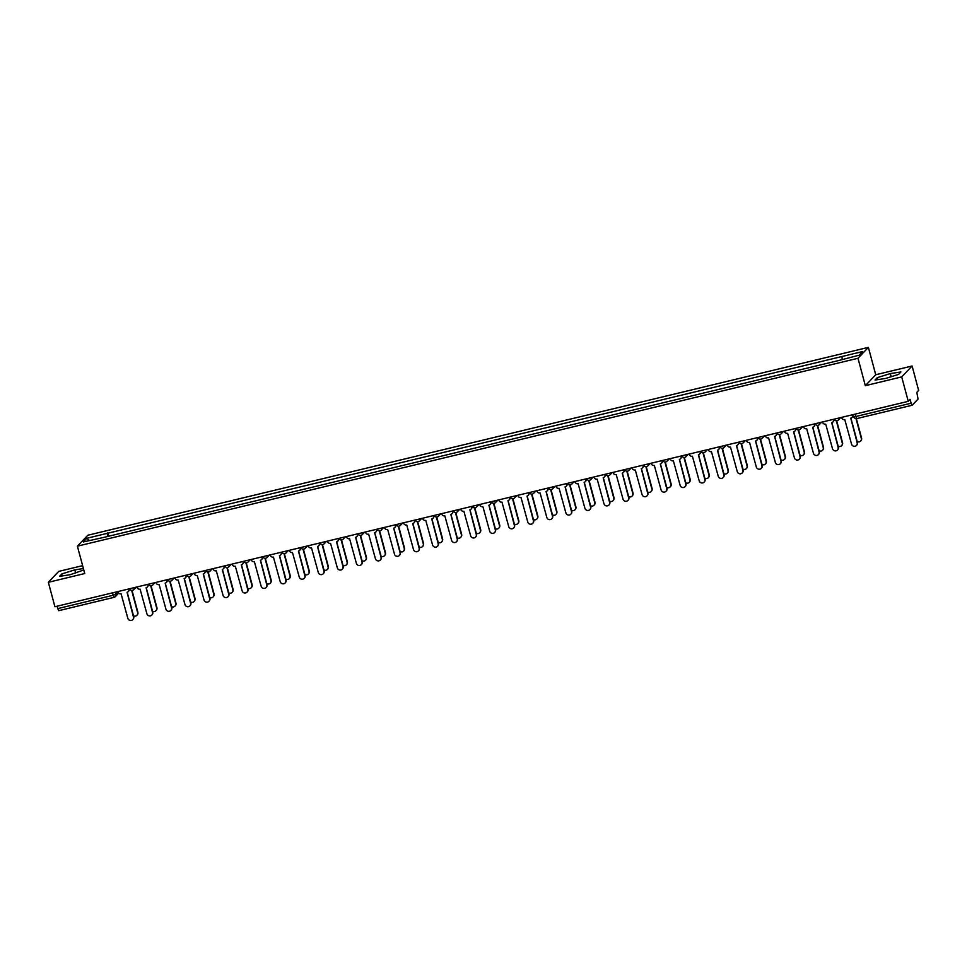 <?xml version="1.0" encoding="UTF-8"?>
<svg xmlns="http://www.w3.org/2000/svg" width="967" height="967" viewBox="0 0 967 967"><rect width="100%" height="100%" fill="white"/><g stroke="black" fill="none" stroke-linecap="round" stroke-linejoin="round"><path stroke-width="1.45" d="M82.618 565.647L58.745 571.388L48.35 582.291L54.901 606.732L908.255 401.341L901.703 376.9L912.099 365.997L875.727 374.749L868.378 347.371L87.792 535.247L77.396 546.162L857.995 358.273L865.332 385.664L901.703 376.9M912.099 365.997L918.65 390.438L916.813 392.36L918.07 399.069L912.183 405.233L856.822 418.578L855.807 416.523L911.119 403.215L912.135 405.27M48.35 582.291L84.733 573.54L77.396 546.162M114.009 597.352L58.769 610.66L57.754 608.606L113.066 595.297L115.919 594.282L118.022 592.07M57.113 606.2L57.754 608.606M911.119 403.215L910.092 399.407L908.255 401.341M842.209 359.277L841.979 356.509L862.491 351.577L858.998 355.24L838.002 360.691L103.312 537.519L83.283 541.943L86.776 538.281L107.289 533.349L107.555 536.504M841.979 356.509L107.289 533.349M868.378 347.371L857.995 358.273M875.727 374.749L865.332 385.664M875.038 380.055L885.663 378.435L898.609 374.386L900.918 371.957L890.293 373.576L877.359 377.626L875.038 380.055M83.392 568.548L74.785 569.865L61.852 573.914L59.531 576.344L70.156 574.724L83.766 569.962M108.691 536.226L107.772 532.829M89.351 540.493L86.776 538.281M877.891 379.62L877.359 377.626M891.139 376.719L890.293 373.576M62.384 575.909L61.852 573.914M75.631 573.008L74.785 569.865M841.592 417.381L841.677 417.696A2.563 2.49 -136.4 0 0 844.771 419.569L851.54 444.083A2.949 2.865 -136.4 0 0 856.472 445.436A2.949 2.865 -136.4 0 0 857.149 442.729L850.755 418.131A2.563 2.49 -136.4 0 0 852.531 415.085L852.809 414.807A2.563 2.49 43.6 0 1 852.084 417.297M850.9 418.095L857.427 442.451A2.949 2.865 43.6 0 1 856.605 445.291M857.197 441.605A2.949 2.865 -136.4 0 0 861.307 438.365L856.025 418.651M856.375 418.651L861.573 438.087A2.949 2.865 43.6 0 1 860.763 440.928M822.542 421.975L822.627 422.289A2.563 2.49 -136.4 0 0 825.721 424.15L832.49 448.664A2.949 2.865 -136.4 0 0 837.434 450.03A2.949 2.865 -136.4 0 0 838.111 447.322L831.705 422.712A2.563 2.49 -136.4 0 0 833.494 419.666L833.759 419.388A2.563 2.49 43.6 0 1 833.034 421.878M831.85 422.676L838.377 447.032A2.949 2.865 43.6 0 1 837.567 449.885M803.492 426.556L803.577 426.87A2.563 2.49 -136.4 0 0 806.683 428.732L813.44 453.257A2.949 2.865 -136.4 0 0 818.384 454.611A2.949 2.865 -136.4 0 0 819.061 451.903L812.667 427.293A2.563 2.49 -136.4 0 0 814.444 424.247L814.722 423.969A2.563 2.49 43.6 0 1 813.984 426.459M812.8 427.257L819.327 451.613A2.949 2.865 43.6 0 1 818.517 454.466M838.147 446.186A2.949 2.865 -136.4 0 0 842.269 442.959L836.322 420.778M836.673 420.778L842.535 442.668A2.949 2.865 43.6 0 1 841.713 445.521M819.109 450.767A2.949 2.865 -136.4 0 0 823.219 447.54L817.272 425.359M817.623 425.359L823.485 447.25A2.949 2.865 43.6 0 1 822.675 450.102M784.455 431.137L784.539 431.451A2.563 2.49 -136.4 0 0 787.634 433.325L794.403 457.838A2.949 2.865 -136.4 0 0 799.346 459.192A2.949 2.865 -136.4 0 0 800.011 456.484L793.617 431.874A2.563 2.49 -136.4 0 0 795.406 428.84L795.672 428.55A2.563 2.49 43.6 0 1 794.947 431.04M793.762 431.838L800.289 456.206A2.949 2.865 43.6 0 1 799.467 459.047M765.405 435.718L765.489 436.032A2.563 2.49 -136.4 0 0 768.596 437.906L775.353 462.419A2.949 2.865 -136.4 0 0 780.296 463.773A2.949 2.865 -136.4 0 0 780.973 461.066L774.579 436.468A2.563 2.49 -136.4 0 0 776.356 433.421L776.622 433.131A2.563 2.49 43.6 0 1 775.897 435.633M774.712 436.431L781.239 460.788A2.949 2.865 43.6 0 1 780.429 463.628M746.367 440.311L746.451 440.614A2.563 2.49 -136.4 0 0 749.546 442.487L756.315 467.001A2.949 2.865 -136.4 0 0 761.247 468.366A2.949 2.865 -136.4 0 0 761.923 465.647L755.529 441.049A2.563 2.49 -136.4 0 0 757.306 438.003L757.584 437.725A2.563 2.49 43.6 0 1 756.859 440.215M755.674 441.012L762.201 465.369A2.949 2.865 43.6 0 1 761.38 468.209M800.06 455.36A2.949 2.865 -136.4 0 0 804.169 452.121L798.234 429.94M798.573 429.94L804.447 451.843A2.949 2.865 43.6 0 1 803.625 454.683M781.01 459.941A2.949 2.865 -136.4 0 0 785.131 456.702L779.184 434.521M779.535 434.534L785.397 456.424A2.949 2.865 43.6 0 1 784.588 459.265M761.972 464.523A2.949 2.865 -136.4 0 0 766.082 461.295L760.147 439.115M760.485 439.115L766.36 461.005A2.949 2.865 43.6 0 1 765.538 463.858M727.317 444.893L727.402 445.207A2.563 2.49 -136.4 0 0 730.496 447.068L737.265 471.582A2.949 2.865 -136.4 0 0 742.209 472.948A2.949 2.865 -136.4 0 0 742.886 470.24L736.479 445.63A2.563 2.49 -136.4 0 0 738.268 442.584L738.534 442.306A2.563 2.49 43.6 0 1 737.809 444.796M736.624 445.594L743.152 469.95A2.949 2.865 43.6 0 1 742.342 472.803M742.922 469.104A2.949 2.865 -136.4 0 0 747.044 465.876L741.097 443.696M741.447 443.696L747.31 465.586A2.949 2.865 43.6 0 1 746.5 468.439M708.267 449.474L708.352 449.788A2.563 2.49 -136.4 0 0 711.458 451.649L718.215 476.175A2.949 2.865 -136.4 0 0 723.159 477.529A2.949 2.865 -136.4 0 0 723.836 474.821L717.441 450.211A2.563 2.49 -136.4 0 0 719.218 447.177L719.496 446.887A2.563 2.49 43.6 0 1 718.759 449.377M717.574 450.175L724.102 474.531A2.949 2.865 43.6 0 1 723.292 477.384M723.884 473.685A2.949 2.865 -136.4 0 0 727.994 470.458L722.047 448.277M722.397 448.277L728.26 470.18A2.949 2.865 43.6 0 1 727.45 473.02M689.229 454.055L689.314 454.369A2.563 2.49 -136.4 0 0 692.408 456.243L699.177 480.756A2.949 2.865 -136.4 0 0 704.121 482.11A2.949 2.865 -136.4 0 0 704.786 479.402L698.392 454.804A2.563 2.49 -136.4 0 0 700.181 451.758L700.446 451.468A2.563 2.49 43.6 0 1 699.721 453.97M698.537 454.756L705.064 479.124A2.949 2.865 43.6 0 1 704.242 481.965M704.834 478.278A2.949 2.865 -136.4 0 0 708.944 475.039L703.009 452.858M703.347 452.87L709.222 474.761A2.949 2.865 43.6 0 1 708.4 477.601M670.179 458.636L670.264 458.95A2.563 2.49 -136.4 0 0 673.37 460.824L680.127 485.337A2.949 2.865 -136.4 0 0 685.071 486.691A2.949 2.865 -136.4 0 0 685.748 483.983L679.354 459.385A2.563 2.49 -136.4 0 0 681.131 456.339L681.409 456.061A2.563 2.49 43.6 0 1 680.671 458.551M679.487 459.349L686.014 483.705A2.949 2.865 43.6 0 1 685.204 486.546M685.784 482.859A2.949 2.865 -136.4 0 0 689.906 479.62L683.959 457.439M684.31 457.451L690.172 479.342A2.949 2.865 43.6 0 1 689.362 482.182M651.142 463.229L651.226 463.544A2.563 2.49 -136.4 0 0 654.321 465.405L661.09 489.918A2.949 2.865 -136.4 0 0 666.021 491.284A2.949 2.865 -136.4 0 0 666.698 488.577L660.304 463.967A2.563 2.49 -136.4 0 0 662.093 460.921L662.359 460.643A2.563 2.49 43.6 0 1 661.633 463.133M660.449 463.93L666.976 488.287A2.949 2.865 43.6 0 1 666.154 491.139M666.746 487.441A2.949 2.865 -136.4 0 0 670.856 484.213L664.921 462.033M665.26 462.033L671.134 483.923A2.949 2.865 43.6 0 1 670.312 486.776M632.092 467.81L632.176 468.125A2.563 2.49 -136.4 0 0 635.283 469.986L642.04 494.512A2.949 2.865 -136.4 0 0 646.983 495.866A2.949 2.865 -136.4 0 0 647.66 493.158L641.254 468.548A2.563 2.49 -136.4 0 0 643.043 465.502L643.309 465.224A2.563 2.49 43.6 0 1 642.584 467.714M641.399 468.512L647.926 492.868A2.949 2.865 43.6 0 1 647.116 495.72M647.697 492.022A2.949 2.865 -136.4 0 0 651.818 488.794L645.871 466.614M646.222 466.614L652.084 488.504A2.949 2.865 43.6 0 1 651.274 491.357M613.054 472.392L613.138 472.706A2.563 2.49 -136.4 0 0 616.233 474.579L623.002 499.093A2.949 2.865 -136.4 0 0 627.934 500.447A2.949 2.865 -136.4 0 0 628.61 497.739L622.216 473.141A2.563 2.49 -136.4 0 0 623.993 470.095L624.271 469.805A2.563 2.49 43.6 0 1 623.546 472.295M622.361 473.093L628.876 497.461A2.949 2.865 43.6 0 1 628.067 500.302M628.659 496.615A2.949 2.865 -136.4 0 0 632.769 493.375L626.821 471.195M627.172 471.207L633.034 493.097A2.949 2.865 43.6 0 1 632.225 495.938M594.004 476.973L594.089 477.287A2.563 2.49 -136.4 0 0 597.183 479.161L603.952 503.674A2.949 2.865 -136.4 0 0 608.896 505.028A2.949 2.865 -136.4 0 0 609.573 502.32L603.166 477.722A2.563 2.49 -136.4 0 0 604.955 474.676L605.221 474.386A2.563 2.49 43.6 0 1 604.496 476.888M603.311 477.686L609.839 502.042A2.949 2.865 43.6 0 1 609.017 504.883M609.609 501.196A2.949 2.865 -136.4 0 0 613.731 497.957L607.784 475.776M608.134 475.788L613.997 497.679A2.949 2.865 43.6 0 1 613.175 500.519M574.954 481.566L575.039 481.88A2.563 2.49 -136.4 0 0 578.145 483.742L584.902 508.255A2.949 2.865 -136.4 0 0 589.846 509.621A2.949 2.865 -136.4 0 0 590.523 506.901L584.128 482.303A2.563 2.49 -136.4 0 0 585.905 479.257L586.183 478.979A2.563 2.49 43.6 0 1 585.446 481.469M584.261 482.267L590.789 506.623A2.949 2.865 43.6 0 1 589.979 509.464M590.571 505.777A2.949 2.865 -136.4 0 0 594.681 502.55L588.734 480.369M589.084 480.369L594.947 502.26A2.949 2.865 43.6 0 1 594.137 505.112M555.916 486.147L556.001 486.461A2.563 2.49 -136.4 0 0 559.095 488.323L565.864 512.848A2.949 2.865 -136.4 0 0 570.808 514.202A2.949 2.865 -136.4 0 0 571.473 511.495L565.079 486.885A2.563 2.49 -136.4 0 0 566.867 483.838L567.133 483.56A2.563 2.49 43.6 0 1 566.408 486.05M565.224 486.848L571.751 511.205A2.949 2.865 43.6 0 1 570.929 514.057M571.521 510.358A2.949 2.865 -136.4 0 0 575.631 507.131L569.696 484.95M570.034 484.95L575.909 506.841A2.949 2.865 43.6 0 1 575.087 509.694M536.866 490.728L536.951 491.043A2.563 2.49 -136.4 0 0 540.057 492.916L546.814 517.43A2.949 2.865 -136.4 0 0 551.758 518.783A2.949 2.865 -136.4 0 0 552.435 516.076L546.029 491.466A2.563 2.49 -136.4 0 0 547.818 488.432L548.084 488.142A2.563 2.49 43.6 0 1 547.358 490.632M546.174 491.429L552.701 515.786A2.949 2.865 43.6 0 1 551.891 518.638M552.471 514.94A2.949 2.865 -136.4 0 0 556.593 511.712L550.646 489.532M550.997 489.532L556.859 511.434A2.949 2.865 43.6 0 1 556.049 514.275M517.828 495.309L517.913 495.624A2.563 2.49 -136.4 0 0 521.008 497.497L527.777 522.011A2.949 2.865 -136.4 0 0 532.708 523.365A2.949 2.865 -136.4 0 0 533.385 520.657L526.991 496.059A2.563 2.49 -136.4 0 0 528.768 493.013L529.046 492.723A2.563 2.49 43.6 0 1 528.32 495.225M527.136 496.011L533.663 520.379A2.949 2.865 43.6 0 1 532.841 523.22M533.433 519.533A2.949 2.865 -136.4 0 0 537.543 516.293L531.596 494.113M531.947 494.125L537.821 516.015A2.949 2.865 43.6 0 1 536.999 518.856M498.779 499.891L498.863 500.205A2.563 2.49 -136.4 0 0 501.958 502.078L508.727 526.592A2.949 2.865 -136.4 0 0 513.67 527.958A2.949 2.865 -136.4 0 0 514.347 525.238L507.941 500.64A2.563 2.49 -136.4 0 0 509.73 497.594L509.996 497.316A2.563 2.49 43.6 0 1 509.271 499.806M508.086 500.604L514.613 524.96A2.949 2.865 43.6 0 1 513.803 527.801M514.384 524.114A2.949 2.865 -136.4 0 0 518.505 520.887L512.558 498.706M512.909 498.706L518.771 520.597A2.949 2.865 43.6 0 1 517.961 523.449M479.729 504.484L479.813 504.798A2.563 2.49 -136.4 0 0 482.92 506.66L489.677 531.173A2.949 2.865 -136.4 0 0 494.62 532.539A2.949 2.865 -136.4 0 0 495.297 529.831L488.903 505.221A2.563 2.49 -136.4 0 0 490.68 502.175L490.958 501.897A2.563 2.49 43.6 0 1 490.221 504.387M489.036 505.185L495.563 529.541A2.949 2.865 43.6 0 1 494.753 532.394M495.346 528.695A2.949 2.865 -136.4 0 0 499.455 525.468L493.508 503.287M493.859 503.287L499.721 525.178A2.949 2.865 43.6 0 1 498.912 528.03M460.691 509.065L460.775 509.379A2.563 2.49 -136.4 0 0 463.87 511.241L470.639 535.766A2.949 2.865 -136.4 0 0 475.583 537.12A2.949 2.865 -136.4 0 0 476.248 534.413L469.853 509.802A2.563 2.49 -136.4 0 0 471.642 506.768L471.908 506.478A2.563 2.49 43.6 0 1 471.183 508.968M469.998 509.766L476.526 534.122A2.949 2.865 43.6 0 1 475.704 536.975M476.296 533.276A2.949 2.865 -136.4 0 0 480.406 530.049L474.471 507.868M474.809 507.868L480.684 529.771A2.949 2.865 43.6 0 1 479.862 532.612M441.641 513.646L441.726 513.961A2.563 2.49 -136.4 0 0 444.832 515.834L451.589 540.348A2.949 2.865 -136.4 0 0 456.533 541.701A2.949 2.865 -136.4 0 0 457.21 538.994L450.815 514.396A2.563 2.49 -136.4 0 0 452.592 511.35L452.858 511.06A2.563 2.49 43.6 0 1 452.133 513.55M450.948 514.347L457.476 538.716A2.949 2.865 43.6 0 1 456.666 541.556M457.246 537.87A2.949 2.865 -136.4 0 0 461.368 534.63L455.421 512.45M455.771 512.462L461.634 534.352A2.949 2.865 43.6 0 1 460.824 537.193M422.603 518.227L422.688 518.542A2.563 2.49 -136.4 0 0 425.782 520.415L432.551 544.929A2.949 2.865 -136.4 0 0 437.483 546.282A2.949 2.865 -136.4 0 0 438.16 543.575L431.765 518.977A2.563 2.49 -136.4 0 0 433.554 515.931L433.82 515.653A2.563 2.49 43.6 0 1 433.095 518.143M431.911 518.941L438.438 543.297A2.949 2.865 43.6 0 1 437.616 546.137M438.208 542.451A2.949 2.865 -136.4 0 0 442.318 539.211L436.383 517.031M436.721 517.043L442.596 538.933A2.949 2.865 43.6 0 1 441.774 541.774M403.553 522.821L403.638 523.135A2.563 2.49 -136.4 0 0 406.744 524.996L413.501 549.51A2.949 2.865 -136.4 0 0 418.445 550.876A2.949 2.865 -136.4 0 0 419.122 548.168L412.716 523.558A2.563 2.49 -136.4 0 0 414.505 520.512L414.77 520.234A2.563 2.49 43.6 0 1 414.045 522.724M412.861 523.522L419.388 547.878A2.949 2.865 43.6 0 1 418.578 550.731M419.158 547.032A2.949 2.865 -136.4 0 0 423.28 543.805L417.333 521.624M417.684 521.624L423.546 543.514A2.949 2.865 43.6 0 1 422.736 546.367M384.515 527.402L384.588 527.716A2.563 2.49 -136.4 0 0 387.694 529.578L394.463 554.103A2.949 2.865 -136.4 0 0 399.395 555.457A2.949 2.865 -136.4 0 0 400.072 552.749L393.678 528.139A2.563 2.49 -136.4 0 0 395.455 525.093L395.733 524.815A2.563 2.49 43.6 0 1 395.007 527.305M393.811 528.103L400.338 552.459A2.949 2.865 43.6 0 1 399.528 555.312M400.12 551.613A2.949 2.865 -136.4 0 0 404.23 548.386L398.283 526.205M398.634 526.205L404.496 548.096A2.949 2.865 43.6 0 1 403.686 550.948M365.466 531.983L365.55 532.297A2.563 2.49 -136.4 0 0 368.645 534.171L375.414 558.684A2.949 2.865 -136.4 0 0 380.357 560.038A2.949 2.865 -136.4 0 0 381.034 557.33L374.628 532.72A2.563 2.49 -136.4 0 0 376.417 529.686L376.683 529.396A2.563 2.49 43.6 0 1 375.958 531.886M374.773 532.684L381.3 557.052A2.949 2.865 43.6 0 1 380.478 559.893M381.071 556.206A2.949 2.865 -136.4 0 0 385.192 552.967L379.245 530.786M379.596 530.786L385.458 552.689A2.949 2.865 43.6 0 1 384.636 555.529M346.416 536.564L346.5 536.878A2.563 2.49 -136.4 0 0 349.607 538.752L356.364 563.265A2.949 2.865 -136.4 0 0 361.307 564.619A2.949 2.865 -136.4 0 0 361.984 561.912L355.59 537.314A2.563 2.49 -136.4 0 0 357.367 534.268L357.645 533.977A2.563 2.49 43.6 0 1 356.908 536.48M355.723 537.277L362.25 561.634A2.949 2.865 43.6 0 1 361.44 564.474M362.033 560.787A2.949 2.865 -136.4 0 0 366.142 557.548L360.195 535.367M360.546 535.38L366.408 557.27A2.949 2.865 43.6 0 1 365.599 560.111M327.378 541.157L327.462 541.46A2.563 2.49 -136.4 0 0 330.557 543.333L337.326 567.847A2.949 2.865 -136.4 0 0 342.27 569.212A2.949 2.865 -136.4 0 0 342.934 566.493L336.54 541.895A2.563 2.49 -136.4 0 0 338.329 538.849L338.595 538.571A2.563 2.49 43.6 0 1 337.87 541.061M336.685 541.858L343.212 566.215A2.949 2.865 43.6 0 1 342.391 569.055M342.983 565.369A2.949 2.865 -136.4 0 0 347.093 562.141L341.158 539.961M341.496 539.961L347.371 561.851A2.949 2.865 43.6 0 1 346.549 564.704M308.328 545.739L308.413 546.053A2.563 2.49 -136.4 0 0 311.519 547.914L318.276 572.428A2.949 2.865 -136.4 0 0 323.22 573.794A2.949 2.865 -136.4 0 0 323.897 571.086L317.49 546.476A2.563 2.49 -136.4 0 0 319.279 543.43L319.545 543.152A2.563 2.49 43.6 0 1 318.82 545.642M317.635 546.44L324.163 570.796A2.949 2.865 43.6 0 1 323.353 573.649M323.933 569.95A2.949 2.865 -136.4 0 0 328.055 566.722L322.108 544.542M322.458 544.542L328.321 566.432A2.949 2.865 43.6 0 1 327.511 569.285M289.29 550.32L289.375 550.634A2.563 2.49 -136.4 0 0 292.469 552.495L299.238 577.021A2.949 2.865 -136.4 0 0 304.17 578.375A2.949 2.865 -136.4 0 0 304.847 575.667L298.452 551.057A2.563 2.49 -136.4 0 0 300.229 548.023L300.507 547.733A2.563 2.49 43.6 0 1 299.782 550.223M298.598 551.021L305.125 575.377A2.949 2.865 43.6 0 1 304.303 578.23M304.895 574.531A2.949 2.865 -136.4 0 0 309.005 571.304L303.058 549.123M303.408 549.123L309.283 571.026A2.949 2.865 43.6 0 1 308.461 573.866M270.24 554.901L270.325 555.215A2.563 2.49 -136.4 0 0 273.419 557.089L280.188 581.602A2.949 2.865 -136.4 0 0 285.132 582.956A2.949 2.865 -136.4 0 0 285.809 580.248L279.403 555.65A2.563 2.49 -136.4 0 0 281.192 552.604L281.457 552.314A2.563 2.49 43.6 0 1 280.732 554.816M279.548 555.602L286.075 579.97A2.949 2.865 43.6 0 1 285.265 582.811M285.845 579.124A2.949 2.865 -136.4 0 0 289.967 575.885L284.02 553.704M284.371 553.716L290.233 575.607A2.949 2.865 43.6 0 1 289.423 578.447M251.19 559.482L251.275 559.796A2.563 2.49 -136.4 0 0 254.381 561.67L261.138 586.183A2.949 2.865 -136.4 0 0 266.082 587.537A2.949 2.865 -136.4 0 0 266.759 584.83L260.365 560.231A2.563 2.49 -136.4 0 0 262.142 557.185L262.42 556.907A2.563 2.49 43.6 0 1 261.682 559.397M260.498 560.195L267.025 584.552A2.949 2.865 43.6 0 1 266.215 587.392M266.807 583.705A2.949 2.865 -136.4 0 0 270.917 580.466L264.97 558.285M265.321 558.297L271.183 580.188A2.949 2.865 43.6 0 1 270.373 583.028M232.153 564.075L232.237 564.39A2.563 2.49 -136.4 0 0 235.332 566.251L242.101 590.764A2.949 2.865 -136.4 0 0 247.044 592.13A2.949 2.865 -136.4 0 0 247.709 589.423L241.315 564.813A2.563 2.49 -136.4 0 0 243.104 561.767L243.37 561.489A2.563 2.49 43.6 0 1 242.644 563.979M241.46 564.776L247.987 589.133A2.949 2.865 43.6 0 1 247.165 591.985M247.757 588.287A2.949 2.865 -136.4 0 0 251.867 585.059L245.932 562.879M246.271 562.879L252.145 584.769A2.949 2.865 43.6 0 1 251.323 587.622M213.103 568.656L213.187 568.971A2.563 2.49 -136.4 0 0 216.294 570.832L223.051 595.358A2.949 2.865 -136.4 0 0 227.994 596.712A2.949 2.865 -136.4 0 0 228.671 594.004L222.277 569.394A2.563 2.49 -136.4 0 0 224.054 566.348L224.32 566.07A2.563 2.49 43.6 0 1 223.595 568.56M222.41 569.358L228.937 593.714A2.949 2.865 43.6 0 1 228.127 596.566M228.708 592.868A2.949 2.865 -136.4 0 0 232.829 589.64L226.882 567.46M227.233 567.46L233.095 589.35A2.949 2.865 43.6 0 1 232.285 592.203M194.065 573.238L194.149 573.552A2.563 2.49 -136.4 0 0 197.244 575.425L204.013 599.939A2.949 2.865 -136.4 0 0 208.945 601.293A2.949 2.865 -136.4 0 0 209.621 598.585L203.227 573.975A2.563 2.49 -136.4 0 0 205.016 570.941L205.282 570.651A2.563 2.49 43.6 0 1 204.557 573.141M203.372 573.939L209.899 598.307A2.949 2.865 43.6 0 1 209.077 601.148M209.67 597.461A2.949 2.865 -136.4 0 0 213.78 594.221L207.845 572.041M208.183 572.041L214.058 593.943A2.949 2.865 43.6 0 1 213.236 596.784M175.015 577.819L175.1 578.133A2.563 2.49 -136.4 0 0 178.194 580.007L184.963 604.52A2.949 2.865 -136.4 0 0 189.907 605.874A2.949 2.865 -136.4 0 0 190.584 603.166L184.177 578.568A2.563 2.49 -136.4 0 0 185.966 575.522L186.232 575.232A2.563 2.49 43.6 0 1 185.507 577.734M184.322 578.532L190.85 602.888A2.949 2.865 43.6 0 1 190.04 605.729M190.62 602.042A2.949 2.865 -136.4 0 0 194.742 598.803L188.795 576.622M189.145 576.634L195.008 598.525A2.949 2.865 43.6 0 1 194.198 601.365M155.977 582.412L156.05 582.714A2.563 2.49 -136.4 0 0 159.156 584.588L165.913 609.101A2.949 2.865 -136.4 0 0 170.857 610.467A2.949 2.865 -136.4 0 0 171.534 607.747L165.139 583.149A2.563 2.49 -136.4 0 0 166.916 580.103L167.194 579.825A2.563 2.49 43.6 0 1 166.469 582.315M165.272 583.113L171.8 607.469A2.949 2.865 43.6 0 1 170.99 610.31M171.582 606.623A2.949 2.865 -136.4 0 0 175.692 603.396L169.745 581.215M170.095 581.215L175.958 603.106A2.949 2.865 43.6 0 1 175.148 605.958M136.927 586.993L137.012 587.307A2.563 2.49 -136.4 0 0 140.106 589.169L146.875 613.694A2.949 2.865 -136.4 0 0 151.819 615.048A2.949 2.865 -136.4 0 0 152.484 612.341L146.09 587.731A2.563 2.49 -136.4 0 0 147.878 584.684L148.144 584.406A2.563 2.49 43.6 0 1 147.419 586.896M146.235 587.694L152.762 612.051A2.949 2.865 43.6 0 1 151.94 614.903M152.532 611.204A2.949 2.865 -136.4 0 0 156.642 607.977L150.707 585.797M151.057 585.797L156.92 607.687A2.949 2.865 43.6 0 1 156.098 610.54M117.877 591.574L117.962 591.889A2.563 2.49 -136.4 0 0 121.068 593.762L127.825 618.276A2.949 2.865 -136.4 0 0 132.769 619.629A2.949 2.865 -136.4 0 0 133.446 616.922L127.052 592.312A2.563 2.49 -136.4 0 0 128.829 589.278L129.107 588.988A2.563 2.49 43.6 0 1 128.369 591.478M127.185 592.275L133.712 616.632A2.949 2.865 43.6 0 1 132.902 619.484M133.494 615.786A2.949 2.865 -136.4 0 0 137.604 612.558L131.657 590.378M132.008 590.378L137.87 612.28A2.949 2.865 43.6 0 1 137.06 615.121M115.363 592.179L115.919 594.282A2.563 2.49 -136.4 0 1 114.13 597.316L112.414 592.892M912.062 405.27L856.822 418.578A2.563 2.563 0 0 1 853.752 416.753L855.807 416.523L855.166 414.118M839.042 417.998A2.563 2.49 43.6 0 1 837.18 420.681M819.992 422.579A2.563 2.49 43.6 0 1 818.142 425.262M800.942 427.172A2.563 2.49 43.6 0 1 799.093 429.844M781.904 431.753A2.563 2.49 43.6 0 1 780.043 434.425M762.854 436.335A2.563 2.49 43.6 0 1 761.005 439.006M743.816 440.916A2.563 2.49 43.6 0 1 741.955 443.599M724.767 445.509A2.563 2.49 43.6 0 1 722.917 448.18M705.717 450.09A2.563 2.49 43.6 0 1 703.867 452.761M686.679 454.671A2.563 2.49 43.6 0 1 684.829 457.343M667.629 459.252A2.563 2.49 43.6 0 1 665.779 461.936M648.591 463.834A2.563 2.49 43.6 0 1 646.73 466.517M629.541 468.427A2.563 2.49 43.6 0 1 627.692 471.098M610.503 473.008A2.563 2.49 43.6 0 1 608.642 475.679M591.453 477.589A2.563 2.49 43.6 0 1 589.604 480.261M572.404 482.17A2.563 2.49 43.6 0 1 570.554 484.854M553.366 486.764A2.563 2.49 43.6 0 1 551.504 489.435M534.316 491.345A2.563 2.49 43.6 0 1 532.466 494.016M515.278 495.926A2.563 2.49 43.6 0 1 513.417 498.597M496.228 500.507A2.563 2.49 43.6 0 1 494.379 503.191M477.178 505.1A2.563 2.49 43.6 0 1 475.329 507.772M458.14 509.682A2.563 2.49 43.6 0 1 456.279 512.353M439.091 514.263A2.563 2.49 43.6 0 1 437.241 516.934M420.053 518.844A2.563 2.49 43.6 0 1 418.191 521.515M401.003 523.425A2.563 2.49 43.6 0 1 399.153 526.108M381.965 528.018A2.563 2.49 43.6 0 1 380.104 530.69M362.915 532.599A2.563 2.49 43.6 0 1 361.066 535.271M343.865 537.181A2.563 2.49 43.6 0 1 342.016 539.852M324.827 541.762A2.563 2.49 43.6 0 1 322.966 544.445M305.777 546.355A2.563 2.49 43.6 0 1 303.928 549.026M286.74 550.936A2.563 2.49 43.6 0 1 284.878 553.607M267.69 555.517A2.563 2.49 43.6 0 1 265.84 558.189M248.64 560.098A2.563 2.49 43.6 0 1 246.79 562.782M229.602 564.68A2.563 2.49 43.6 0 1 227.741 567.363M210.552 569.273A2.563 2.49 43.6 0 1 208.703 571.944M191.514 573.854A2.563 2.49 43.6 0 1 189.653 576.525M172.464 578.435A2.563 2.49 43.6 0 1 170.615 581.107M153.427 583.016A2.563 2.49 43.6 0 1 151.565 585.7M134.377 587.61A2.563 2.49 43.6 0 1 132.527 590.281M853.788 416.68L853.172 414.601M834.146 419.182A2.563 2.563 0 0 0 838.377 419.992L840.637 417.611M815.108 423.764A2.563 2.563 0 0 0 819.339 424.573L821.599 422.192M796.059 428.345A2.563 2.563 0 0 0 800.289 429.155L802.55 426.785M777.009 432.926A2.563 2.563 0 0 0 781.239 433.736L783.512 431.367M757.971 437.507A2.563 2.563 0 0 0 762.201 438.329L764.462 435.948M738.921 442.1A2.563 2.563 0 0 0 743.152 442.91L745.424 440.529M719.883 446.681A2.563 2.563 0 0 0 724.114 447.491L726.374 445.122M700.833 451.263A2.563 2.563 0 0 0 705.064 452.072L707.324 449.703M681.783 455.844A2.563 2.563 0 0 0 686.026 456.654L688.286 454.285M662.746 460.437A2.563 2.563 0 0 0 666.976 461.247L669.237 458.866M643.696 465.018A2.563 2.563 0 0 0 647.926 465.828L650.199 463.447M624.658 469.599A2.563 2.563 0 0 0 628.888 470.409L631.149 468.04M605.608 474.181A2.563 2.563 0 0 0 609.839 474.99L612.099 472.621M586.558 478.762A2.563 2.563 0 0 0 590.801 479.584L593.061 477.202M567.52 483.355A2.563 2.563 0 0 0 571.751 484.165L574.011 481.784M548.47 487.936A2.563 2.563 0 0 0 552.701 488.746L554.973 486.377M529.433 492.517A2.563 2.563 0 0 0 533.663 493.327L535.923 490.958M510.383 497.098A2.563 2.563 0 0 0 514.613 497.908L516.874 495.539M491.345 501.692A2.563 2.563 0 0 0 495.575 502.502L497.836 500.12M472.295 506.273A2.563 2.563 0 0 0 476.526 507.083L478.786 504.714M453.245 510.854A2.563 2.563 0 0 0 457.488 511.664L459.748 509.295M434.207 515.435A2.563 2.563 0 0 0 438.438 516.245L440.698 513.876M415.157 520.028A2.563 2.563 0 0 0 419.388 520.838L421.66 518.457M396.119 524.61A2.563 2.563 0 0 0 400.35 525.419L402.61 523.038M377.07 529.191A2.563 2.563 0 0 0 381.3 530.001L383.561 527.631M358.02 533.772A2.563 2.563 0 0 0 362.262 534.582L364.523 532.213M338.982 538.353A2.563 2.563 0 0 0 343.212 539.175L345.473 536.794M319.932 542.946A2.563 2.563 0 0 0 324.163 543.756L326.435 541.375M300.894 547.527A2.563 2.563 0 0 0 305.125 548.337L307.385 545.968M281.844 552.109A2.563 2.563 0 0 0 286.075 552.919L288.335 550.549M262.806 556.69A2.563 2.563 0 0 0 267.037 557.5L269.297 555.131M243.757 561.283A2.563 2.563 0 0 0 247.987 562.093L250.248 559.712M224.707 565.864A2.563 2.563 0 0 0 228.937 566.674L231.21 564.293M205.669 570.445A2.563 2.563 0 0 0 209.899 571.255L212.16 568.886M186.619 575.027A2.563 2.563 0 0 0 190.85 575.836L193.122 573.467M167.581 579.608A2.563 2.563 0 0 0 171.812 580.43L174.072 578.048M148.531 584.201A2.563 2.563 0 0 0 152.762 585.011L155.022 582.63M129.481 588.782A2.563 2.563 0 0 0 133.724 589.592L135.984 587.223M118.687 593.109L115.327 596.627A2.563 2.563 0 0 1 114.082 597.352L58.769 610.66"/></g></svg>
